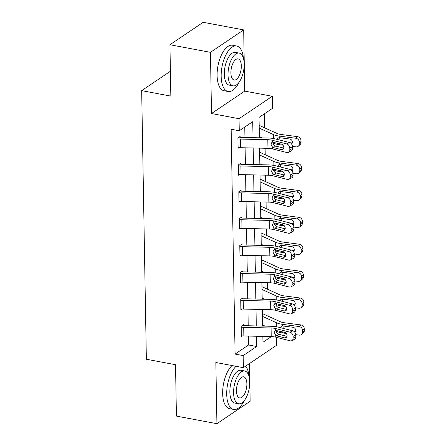 <?xml version="1.0" encoding="UTF-8"?>
<svg xmlns="http://www.w3.org/2000/svg" width="446" height="446" viewBox="0 0 446 446"><rect width="100%" height="100%" fill="white"/><g stroke="black" fill="none" stroke-linecap="round" stroke-linejoin="round"><path stroke-width="0.67" d="M276.492 337.354L276.632 345.232L243.393 367.666L243.181 355.596L256.656 346.503L256.478 336.262M170.4 71.248L141.672 90.633L146.36 359.247L175.523 364.716L176.421 416.096L216.918 423.7L250.156 401.266L249.498 363.546M141.672 90.633L170.835 96.107L169.937 44.734L203.175 22.3L243.678 29.904L210.44 52.333L211.504 113.54L239.045 118.708L272.283 96.28L272.495 108.345L259.02 117.443L259.377 137.814M211.504 113.54L244.743 91.107L243.678 29.904M244.743 91.107L272.283 96.28M268.052 316.153L267.935 309.635M267.578 289.259L267.466 282.742M267.109 262.36L266.998 255.848M266.641 235.466L266.53 228.954M266.173 208.572L266.056 202.055M265.704 181.678L265.587 175.161M265.231 154.779L265.119 148.267M264.762 127.885L264.517 113.73M169.937 44.734L210.44 52.333M253.01 137.669L252.731 121.686L239.257 130.778L231.156 129.256L235.081 354.079L248.556 344.981L248.4 336.072M248.221 325.747L247.931 309.178M247.753 298.853L247.463 282.285M247.285 271.96L246.995 255.385M246.811 245.066L246.521 228.491M246.343 218.166L246.053 201.598M245.874 191.273L245.584 174.704M245.406 164.379L245.116 147.804M244.932 137.48L244.754 127.071M240.16 137.312L240.143 136.448L237.902 137.965L238.08 148.312L239.123 147.604M240.628 164.206L240.617 163.347L238.37 164.858L238.549 175.206L239.591 174.503M241.096 191.105L241.085 190.241L238.839 191.758L239.017 202.099L240.06 201.397M241.57 217.999L241.554 217.135L239.307 218.651L239.491 228.999L240.533 228.291M242.039 244.893L242.022 244.034L239.775 245.545L239.959 255.892L241.002 255.19M242.507 271.787L242.49 270.928L240.249 272.445L240.427 282.786L241.47 282.084M242.975 298.686L242.964 297.822L240.717 299.338L240.896 309.68L241.938 308.978M243.449 325.58L243.432 324.716L241.186 326.232L241.364 336.579L242.407 335.877M243.393 367.666L215.853 362.498L216.918 423.7M235.081 354.079L243.181 355.596M239.257 130.778L239.045 118.708M262.845 336.407L262.945 342.26L271.33 336.602M259.555 148.139L259.845 164.708M260.024 175.033L260.313 191.602M260.497 201.927L260.787 218.501M260.966 228.826L261.256 245.395M261.434 255.72L261.724 272.289M261.902 282.613L262.192 299.188M262.376 309.513L262.661 326.082M256.299 325.937L256.01 309.362M255.831 299.037L255.541 282.469M255.357 272.144L255.067 255.575M254.889 245.25L254.599 228.675M254.421 218.356L254.131 201.782M253.952 191.457L253.662 174.888M253.479 164.563L253.194 147.994M248.556 344.981L256.656 346.503M237.913 138.829L237.947 138.834A6.484 2.369 -1 0 0 240.422 139.08L267.795 139.709A9.266 3.39 179 0 1 272.305 140.278L286.733 143.924L289.471 142.514A3.707 2.771 62.8 0 1 292.52 146.717L289.783 148.128A3.707 2.771 -117.2 0 0 286.733 143.924M239.151 137.123L240.193 137.318A1.851 0.68 -1 0 0 240.901 137.39L268.275 138.015A13.893 5.084 179 0 1 275.043 138.868L289.471 142.514M238.064 147.448L238.097 147.453A6.484 2.369 -1 0 0 240.572 147.704L267.946 148.328A9.266 3.39 179 0 1 272.456 148.897L286.884 152.543A3.707 2.771 -117.2 0 0 288.517 152.393A3.707 2.771 -117.2 0 0 289.811 149.85L289.783 148.128M273.047 142.753C273.197 144.197 273.9 145.245 275.165 145.892L275.617 146.054L273.543 147.626L281.476 149.633L283.645 148.518M289.811 149.85L292.548 148.446L292.52 146.717M292.548 148.446A3.707 2.771 62.8 0 1 291.255 150.982L288.517 152.393M283.762 148.111L275.617 146.054M273.543 147.626L272.422 147.041L271.001 144.303L271.848 142.397L272.339 142.135L281.381 144.114A2.966 2.213 62.8 0 1 283.818 147.475A2.966 2.213 62.8 0 1 282.786 149.51A2.966 2.213 62.8 0 1 281.476 149.633M273.058 142.96L273.543 143.183A13.893 5.084 -1 0 0 279.341 144.688L282.937 145.162M292.504 146.416L295.943 146.868A3.707 3.194 -132.9 0 0 298.402 146.132A3.707 3.194 -132.9 0 0 299.322 143.874L301.044 142.274A3.707 3.194 47.1 0 1 300.125 144.537L298.402 146.132M259.36 136.738L261.852 137.87M259.21 128.119L273.392 134.564A13.893 5.084 -1 0 0 279.19 136.069L295.793 138.249L297.51 136.649A3.707 3.194 47.1 0 1 301.011 140.551L301.044 142.274M259.159 125.426A6.484 2.369 179 0 1 260.13 125.778L277.044 133.465A9.266 3.39 -1 0 0 280.913 134.469L297.51 136.649M277.161 139.403L278.12 137.992L279.218 137.669L289.627 138.985A2.966 2.553 47.1 0 1 292.425 142.107A2.966 2.553 47.1 0 1 291.695 143.919A2.966 2.553 47.1 0 1 291.572 144.019M301.011 140.551L299.294 142.146L299.322 143.874M299.294 142.146A3.707 3.194 -132.9 0 0 295.793 138.249M290.034 142.72L291.444 142.904A2.966 2.553 -132.9 0 0 292.325 142.876M279.664 137.68L279.982 140.116M243.471 58.454A23.159 10.57 100.6 0 0 236.659 45.994A23.159 10.57 100.6 0 0 221.155 76.333A23.159 10.57 100.6 0 0 228.112 91.514A23.159 10.57 100.6 0 0 238.978 82.376M236.659 45.994L232.606 45.236A23.159 10.57 100.6 0 0 217.107 75.575A23.159 10.57 100.6 0 0 224.059 90.755L228.112 91.514M233.035 85.844L229.305 85.141A16.675 7.61 -79.4 0 1 224.299 74.209A16.675 7.61 -79.4 0 1 235.46 52.366L239.184 53.068A16.675 7.61 100.6 0 0 228.023 74.911A16.675 7.61 100.6 0 0 233.035 85.844A16.675 7.61 100.6 0 0 244.196 63.995A16.675 7.61 100.6 0 0 239.184 53.068M230.9 72.971A10.743 4.906 100.6 0 0 234.128 80.018A10.743 4.906 100.6 0 0 241.319 65.936A10.743 4.906 100.6 0 0 238.092 58.894A10.743 4.906 100.6 0 0 230.9 72.971M249.019 376.374A23.159 10.57 100.6 0 0 245.657 366.138M236.096 366.294A23.159 10.57 100.6 0 0 226.702 394.253A23.159 10.57 100.6 0 0 233.659 409.434A23.159 10.57 100.6 0 0 244.531 400.296M232.043 365.536A23.159 10.57 100.6 0 0 222.654 393.489A23.159 10.57 100.6 0 0 229.612 408.675L233.659 409.434M238.582 403.758L234.858 403.061A16.675 7.61 -79.4 0 1 229.846 392.129A16.675 7.61 -79.4 0 1 241.007 370.286L244.737 370.983A16.675 7.61 100.6 0 0 233.576 392.831A16.675 7.61 100.6 0 0 238.582 403.758A16.675 7.61 100.6 0 0 249.743 381.915A16.675 7.61 100.6 0 0 244.737 370.983M236.447 390.891A10.743 4.906 100.6 0 0 239.675 397.932A10.743 4.906 100.6 0 0 246.867 383.855A10.743 4.906 100.6 0 0 243.644 376.814A10.743 4.906 100.6 0 0 236.447 390.891M238.381 165.722L238.415 165.728A6.484 2.369 -1 0 0 240.89 165.979L268.263 166.603A9.266 3.39 179 0 1 272.774 167.172L287.202 170.818L289.939 169.413A3.707 2.771 62.8 0 1 292.989 173.617L290.251 175.022A3.707 2.771 -117.2 0 0 287.202 170.818M239.619 164.016L240.662 164.212A1.851 0.68 -1 0 0 241.37 164.284L268.743 164.914A13.893 5.084 179 0 1 275.511 165.767L289.939 169.413M238.532 174.341L238.565 174.347A6.484 2.369 -1 0 0 241.041 174.598L268.414 175.228A9.266 3.39 179 0 1 272.924 175.791L287.352 179.437A3.707 2.771 -117.2 0 0 288.991 179.286A3.707 2.771 -117.2 0 0 290.285 176.744L290.251 175.022M273.515 169.647C273.666 171.091 274.368 172.139 275.634 172.786L276.085 172.948L274.011 174.52L281.944 176.527L284.113 175.412M290.285 176.744L293.016 175.339L292.989 173.617M293.016 175.339A3.707 2.771 62.8 0 1 291.723 177.876L288.991 179.286M284.23 175.005L276.085 172.948M274.011 174.52L272.896 173.934L271.469 171.197L272.807 169.028L281.85 171.013A2.966 2.213 62.8 0 1 284.286 174.375A2.966 2.213 62.8 0 1 283.255 176.404A2.966 2.213 62.8 0 1 281.944 176.527M238.855 192.616L238.883 192.622A6.484 2.369 -1 0 0 241.358 192.873L268.732 193.503A9.266 3.39 179 0 1 273.247 194.071L287.67 197.712L290.407 196.307A3.707 2.771 62.8 0 1 293.457 200.51L290.72 201.915A3.707 2.771 -117.2 0 0 287.67 197.712M240.087 190.91L241.13 191.111A1.851 0.68 -1 0 0 241.838 191.178L269.211 191.808A13.893 5.084 179 0 1 275.979 192.661L290.407 196.307M239.006 201.241L239.034 201.246A6.484 2.369 -1 0 0 241.509 201.492L268.882 202.122A9.266 3.39 179 0 1 273.398 202.69L287.821 206.336A3.707 2.771 -117.2 0 0 289.46 206.18A3.707 2.771 -117.2 0 0 290.753 203.644L290.72 201.915M273.983 196.541C274.134 197.991 274.842 199.033 276.102 199.68L276.559 199.841L274.48 201.419L282.413 203.421L284.581 202.306M290.753 203.644L293.49 202.233L293.457 200.51M293.49 202.233A3.707 2.771 62.8 0 1 292.197 204.775L289.46 206.18M284.704 201.904L276.559 199.841M274.48 201.419L273.365 200.834L271.943 198.096L272.785 196.19L273.281 195.928L282.318 197.907A2.966 2.213 62.8 0 1 284.76 201.269A2.966 2.213 62.8 0 1 283.723 203.298A2.966 2.213 62.8 0 1 282.413 203.421M273.526 169.859L274.011 170.077A13.893 5.084 -1 0 0 279.809 171.587L283.405 172.056M292.972 173.31L296.412 173.762A3.707 3.194 -132.9 0 0 298.876 173.031A3.707 3.194 -132.9 0 0 299.79 170.768L301.513 169.168A3.707 3.194 47.1 0 1 300.593 171.431L298.876 173.031M259.828 163.632L262.32 164.764M259.678 155.013L273.861 161.458A13.893 5.084 -1 0 0 279.659 162.963L296.261 165.143L297.984 163.543A3.707 3.194 47.1 0 1 301.479 167.445L301.513 169.168M259.628 152.326A6.484 2.369 179 0 1 260.598 152.677L277.518 160.359A9.266 3.39 -1 0 0 281.381 161.368L297.984 163.543M277.629 166.302L278.588 164.892L279.687 164.563L290.095 165.884A2.966 2.553 47.1 0 1 292.894 169.001A2.966 2.553 47.1 0 1 292.163 170.812A2.966 2.553 47.1 0 1 292.041 170.918M301.479 167.445L299.762 169.045L299.79 170.768M299.762 169.045A3.707 3.194 -132.9 0 0 296.261 165.143M290.508 169.614L291.913 169.803A2.966 2.553 -132.9 0 0 292.799 169.77M280.133 164.574L280.45 167.016M273.995 196.753L274.485 196.976A13.893 5.084 -1 0 0 280.283 198.481L283.879 198.955M293.44 200.209L296.88 200.661A3.707 3.194 -132.9 0 0 299.344 199.925A3.707 3.194 -132.9 0 0 300.258 197.662L301.981 196.062A3.707 3.194 47.1 0 1 301.061 198.325L299.344 199.925M260.297 190.526L262.789 191.663M260.146 181.907L274.335 188.351A13.893 5.084 -1 0 0 280.133 189.862L296.729 192.042L298.452 190.442A3.707 3.194 47.1 0 1 301.953 194.339L301.981 196.062M260.102 179.22A6.484 2.369 179 0 1 261.066 179.571L277.986 187.259A9.266 3.39 -1 0 0 281.85 188.262L298.452 190.442M278.098 193.196L279.057 191.786L280.16 191.462L290.563 192.778A2.966 2.553 47.1 0 1 293.368 195.9A2.966 2.553 47.1 0 1 292.632 197.706A2.966 2.553 47.1 0 1 292.509 197.812M301.953 194.339L300.23 195.939L300.258 197.662M300.23 195.939A3.707 3.194 -132.9 0 0 296.729 192.042M290.976 196.513L292.381 196.697A2.966 2.553 -132.9 0 0 293.267 196.664M280.601 191.473L280.924 193.91M239.324 219.516L239.357 219.521A6.484 2.369 -1 0 0 241.827 219.766L269.206 220.396A9.266 3.39 179 0 1 273.716 220.965L288.144 224.611L290.876 223.201A3.707 2.771 62.8 0 1 293.925 227.404L291.193 228.815A3.707 2.771 -117.2 0 0 288.144 224.611M240.556 217.81L241.598 218.005A1.851 0.68 -1 0 0 242.306 218.077L269.685 218.702A13.893 5.084 179 0 1 276.453 219.555L290.876 223.201M239.474 228.135L239.508 228.14A6.484 2.369 -1 0 0 241.977 228.385L269.356 229.015A9.266 3.39 179 0 1 273.866 229.584L288.294 233.23A3.707 2.771 -117.2 0 0 289.928 233.074A3.707 2.771 -117.2 0 0 291.221 230.537L291.193 228.815M274.457 223.44C274.602 224.884 275.31 225.927 276.576 226.574L277.027 226.741L274.948 228.313L282.887 230.32L285.055 229.205M291.221 230.537L293.959 229.127L293.925 227.404M293.959 229.127A3.707 2.771 62.8 0 1 292.665 231.669L289.928 233.074M285.172 228.798L277.027 226.741M274.948 228.313L273.833 227.728L272.411 224.99L273.253 223.084L273.749 222.822L282.786 224.801A2.966 2.213 62.8 0 1 285.228 228.162A2.966 2.213 62.8 0 1 284.191 230.197A2.966 2.213 62.8 0 1 282.887 230.32M239.792 246.409L239.825 246.415A6.484 2.369 -1 0 0 242.295 246.66L269.674 247.29A9.266 3.39 179 0 1 274.184 247.859L288.612 251.505L291.35 250.095A3.707 2.771 62.8 0 1 294.399 254.298L291.662 255.709A3.707 2.771 -117.2 0 0 288.612 251.505M241.03 244.703L242.072 244.899A1.851 0.68 -1 0 0 242.775 244.971L270.153 245.601A13.893 5.084 179 0 1 276.921 246.454L291.35 250.095M239.942 255.028L239.976 255.034A6.484 2.369 -1 0 0 242.446 255.285L269.824 255.915A9.266 3.39 179 0 1 274.335 256.478L288.763 260.124A3.707 2.771 -117.2 0 0 290.396 259.973A3.707 2.771 -117.2 0 0 291.69 257.431L291.662 255.709M274.926 250.334C275.07 251.778 275.779 252.826 277.044 253.473L277.496 253.635L275.416 255.207L283.355 257.214L285.524 256.099M291.69 257.431L294.427 256.026L294.399 254.298M294.427 256.026A3.707 2.771 62.8 0 1 293.133 258.563L290.396 259.973M285.641 255.692L277.496 253.635M275.416 255.207L274.301 254.621L272.88 251.884L273.721 249.983L274.218 249.715L283.255 251.7A2.966 2.213 62.8 0 1 285.696 255.062A2.966 2.213 62.8 0 1 284.66 257.091A2.966 2.213 62.8 0 1 283.355 257.214M240.26 273.303L240.294 273.309A6.484 2.369 -1 0 0 242.769 273.56L270.142 274.19A9.266 3.39 179 0 1 274.652 274.753L289.08 278.399L291.818 276.994A3.707 2.771 62.8 0 1 294.867 281.197L292.13 282.602A3.707 2.771 -117.2 0 0 289.08 278.399M241.498 271.597L242.54 271.798A1.851 0.68 -1 0 0 243.248 271.865L270.622 272.495A13.893 5.084 179 0 1 277.39 273.348L291.818 276.994M240.411 281.928L240.444 281.933A6.484 2.369 -1 0 0 242.919 282.179L270.293 282.809A9.266 3.39 179 0 1 274.803 283.377L289.231 287.023A3.707 2.771 -117.2 0 0 290.864 286.867A3.707 2.771 -117.2 0 0 292.158 284.331L292.13 282.602M275.394 277.228C275.544 278.672 276.247 279.72 277.512 280.367L277.964 280.528L275.89 282.106L283.823 284.108L285.992 282.993M292.158 284.331L294.895 282.92L294.867 281.197M294.895 282.92A3.707 2.771 62.8 0 1 293.602 285.457L290.864 286.867M286.109 282.586L277.964 280.528M275.89 282.106L274.769 281.521L273.348 278.778L274.195 276.877L274.686 276.615L283.728 278.594A2.966 2.213 62.8 0 1 286.165 281.956A2.966 2.213 62.8 0 1 285.133 283.985A2.966 2.213 62.8 0 1 283.823 284.108M274.468 223.647L274.953 223.87A13.893 5.084 -1 0 0 280.751 225.375L284.347 225.849M293.908 227.103L297.348 227.555A3.707 3.194 -132.9 0 0 299.812 226.819A3.707 3.194 -132.9 0 0 300.732 224.561L302.449 222.961A3.707 3.194 47.1 0 1 301.535 225.224L299.812 226.819M260.765 217.425L263.257 218.557M260.615 208.806L274.803 215.251A13.893 5.084 -1 0 0 280.601 216.756L297.198 218.936L298.92 217.336A3.707 3.194 47.1 0 1 302.421 221.233L302.449 222.961M260.57 206.113A6.484 2.369 179 0 1 261.534 206.465L278.455 214.152A9.266 3.39 -1 0 0 282.318 215.156L298.92 217.336M278.566 220.09L279.525 218.679L280.629 218.356L291.037 219.672A2.966 2.553 47.1 0 1 293.836 222.794A2.966 2.553 47.1 0 1 293.1 224.606A2.966 2.553 47.1 0 1 292.983 224.706M302.421 221.233L300.699 222.833L300.732 224.561M300.699 222.833A3.707 3.194 -132.9 0 0 297.198 218.936M291.444 223.407L292.849 223.591A2.966 2.553 -132.9 0 0 293.736 223.563M281.075 218.367L281.393 220.803M274.937 250.546L275.422 250.763A13.893 5.084 -1 0 0 281.22 252.274L284.816 252.743M294.382 253.997L297.822 254.449A3.707 3.194 -132.9 0 0 300.281 253.718A3.707 3.194 -132.9 0 0 301.201 251.455L302.918 249.855A3.707 3.194 47.1 0 1 302.003 252.118L300.281 253.718M261.233 244.319L263.731 245.451M261.083 235.7L275.271 242.145A13.893 5.084 -1 0 0 281.069 243.65L297.672 245.83L299.389 244.23A3.707 3.194 47.1 0 1 302.89 248.132L302.918 249.855M261.038 233.013A6.484 2.369 179 0 1 262.008 233.364L278.923 241.046A9.266 3.39 -1 0 0 282.792 242.05L299.389 244.23M279.034 246.984L279.993 245.573L281.097 245.25L291.506 246.571A2.966 2.553 47.1 0 1 294.304 249.688A2.966 2.553 47.1 0 1 293.568 251.499A2.966 2.553 47.1 0 1 293.451 251.605M302.89 248.132L301.167 249.732L301.201 251.455M301.167 249.732A3.707 3.194 -132.9 0 0 297.672 245.83M291.913 250.301L293.323 250.485A2.966 2.553 -132.9 0 0 294.204 250.457M281.543 245.261L281.861 247.697M275.405 277.44L275.89 277.663A13.893 5.084 -1 0 0 281.688 279.168L285.284 279.642M294.851 280.896L298.29 281.348A3.707 3.194 -132.9 0 0 300.749 280.612A3.707 3.194 -132.9 0 0 301.669 278.349L303.392 276.749A3.707 3.194 47.1 0 1 302.472 279.012L300.749 280.612M261.707 271.213L264.199 272.35M261.557 262.594L275.74 269.038A13.893 5.084 -1 0 0 281.538 270.549L298.14 272.723L299.857 271.129A3.707 3.194 47.1 0 1 303.358 275.026L303.392 276.749M261.507 259.906A6.484 2.369 179 0 1 262.477 260.258L279.391 267.946A9.266 3.39 -1 0 0 283.26 268.949L299.857 271.129M279.508 273.883L280.467 272.473L281.565 272.149L291.974 273.465A2.966 2.553 47.1 0 1 294.773 276.587A2.966 2.553 47.1 0 1 294.042 278.393A2.966 2.553 47.1 0 1 293.92 278.499M303.358 275.026L301.641 276.626L301.669 278.349M301.641 276.626A3.707 3.194 -132.9 0 0 298.14 272.723M292.381 277.2L293.791 277.384A2.966 2.553 -132.9 0 0 294.672 277.351M282.011 272.16L282.329 274.597M240.728 300.203L240.762 300.208A6.484 2.369 -1 0 0 243.237 300.453L270.611 301.083A9.266 3.39 179 0 1 275.126 301.652L289.549 305.298L292.286 303.888A3.707 2.771 62.8 0 1 295.336 308.091L292.598 309.502A3.707 2.771 -117.2 0 0 289.549 305.298M241.966 298.497L243.009 298.692A1.851 0.68 -1 0 0 243.717 298.764L271.09 299.389A13.893 5.084 179 0 1 277.858 300.242L292.286 303.888M240.879 308.822L240.912 308.827A6.484 2.369 -1 0 0 243.388 309.072L270.761 309.702A9.266 3.39 179 0 1 275.277 310.271L289.699 313.917A3.707 2.771 -117.2 0 0 291.338 313.761A3.707 2.771 -117.2 0 0 292.632 311.224L292.598 309.502M275.862 304.127C276.013 305.571 276.715 306.614 277.981 307.261L278.432 307.428L276.358 309L284.292 311.007L286.46 309.886M292.632 311.224L295.363 309.814L295.336 308.091M295.363 309.814A3.707 2.771 62.8 0 1 294.07 312.356L291.338 313.761M286.577 309.485L278.432 307.428M276.358 309L275.243 308.415L273.816 305.677L274.664 303.771L275.154 303.509L284.197 305.488A2.966 2.213 62.8 0 1 286.639 308.849A2.966 2.213 62.8 0 1 285.602 310.884A2.966 2.213 62.8 0 1 284.292 311.007M275.873 304.334L276.358 304.557A13.893 5.084 -1 0 0 282.156 306.062L285.758 306.536M295.319 307.79L298.759 308.242A3.707 3.194 -132.9 0 0 301.223 307.506A3.707 3.194 -132.9 0 0 302.137 305.242L303.86 303.648A3.707 3.194 47.1 0 1 302.94 305.906L301.223 307.506M262.176 298.112L264.668 299.244M262.025 289.487L276.208 295.938A13.893 5.084 -1 0 0 282.006 297.443L298.608 299.623L300.331 298.023A3.707 3.194 47.1 0 1 303.826 301.92L303.86 303.648M261.975 286.8A6.484 2.369 179 0 1 262.945 287.152L279.865 294.839A9.266 3.39 -1 0 0 283.728 295.843L300.331 298.023M279.976 300.777L280.935 299.366L282.034 299.043L292.442 300.359A2.966 2.553 47.1 0 1 295.241 303.481A2.966 2.553 47.1 0 1 294.511 305.293A2.966 2.553 47.1 0 1 294.388 305.393M303.826 301.92L302.109 303.52L302.137 305.242M302.109 303.52A3.707 3.194 -132.9 0 0 298.608 299.623M292.855 304.094L294.26 304.278A2.966 2.553 -132.9 0 0 295.146 304.25M282.48 299.054L282.803 301.49M241.202 327.096L241.23 327.102A6.484 2.369 -1 0 0 243.706 327.347L271.079 327.977A9.266 3.39 179 0 1 275.595 328.546L290.017 332.192L292.754 330.781A3.707 2.771 62.8 0 1 295.804 334.985L293.067 336.395A3.707 2.771 -117.2 0 0 290.017 332.192M242.434 325.39L243.477 325.586A1.851 0.68 -1 0 0 244.185 325.658L271.558 326.288A13.893 5.084 179 0 1 278.326 327.135L292.754 330.781M241.353 335.715L241.381 335.721A6.484 2.369 -1 0 0 243.856 335.972L271.229 336.596A9.266 3.39 179 0 1 275.745 337.165L290.168 340.811A3.707 2.771 -117.2 0 0 291.807 340.66A3.707 2.771 -117.2 0 0 293.1 338.118L293.067 336.395M276.33 331.021C276.481 332.465 277.189 333.513 278.449 334.16L278.906 334.322L276.827 335.894L284.76 337.901L286.929 336.786M293.1 338.118L295.837 336.713L295.804 334.985M295.837 336.713A3.707 2.771 62.8 0 1 294.544 339.25L291.807 340.66M287.051 336.379L278.906 334.322M276.827 335.894L275.712 335.308L274.29 332.571L275.132 330.664L275.628 330.402L284.665 332.382A2.966 2.213 62.8 0 1 287.107 335.749A2.966 2.213 62.8 0 1 286.07 337.778A2.966 2.213 62.8 0 1 284.76 337.901M276.342 331.233L276.832 331.45A13.893 5.084 -1 0 0 282.63 332.956L286.226 333.43M295.787 334.684L299.227 335.136A3.707 3.194 -132.9 0 0 301.691 334.405A3.707 3.194 -132.9 0 0 302.605 332.142L304.328 330.542A3.707 3.194 47.1 0 1 303.408 332.805L301.691 334.405M262.644 325.006L265.136 326.137M262.493 316.387L276.682 322.832A13.893 5.084 -1 0 0 282.48 324.337L299.076 326.517L300.799 324.917A3.707 3.194 47.1 0 1 304.3 328.819L304.328 330.542M262.449 313.694A6.484 2.369 179 0 1 263.413 314.045L280.333 321.733A9.266 3.39 -1 0 0 284.197 322.737L300.799 324.917M280.445 327.671L281.404 326.26L282.508 325.937L292.911 327.258A2.966 2.553 47.1 0 1 295.715 330.375A2.966 2.553 47.1 0 1 294.979 332.186A2.966 2.553 47.1 0 1 294.856 332.292M304.3 328.819L302.578 330.419L302.605 332.142M302.578 330.419A3.707 3.194 -132.9 0 0 299.076 326.517M293.323 330.988L294.728 331.172A2.966 2.553 -132.9 0 0 295.614 331.144M282.948 325.948L283.271 328.384M238.097 147.453L237.947 138.834M272.339 142.135L272.305 140.278M272.456 148.897L272.422 147.041M267.946 148.328L267.795 139.709M240.572 147.704L240.422 139.08M279.19 136.069L279.218 137.669M273.392 134.564L273.465 138.528M273.526 142.129L273.543 143.183M279.324 143.595L279.341 144.688M290.965 143.35L291.444 142.904M238.565 174.347L238.415 165.728M272.807 169.028L272.774 167.172M272.924 175.791L272.896 173.934M268.414 175.228L268.263 166.603M241.041 174.598L240.89 165.979M239.034 201.246L238.883 192.622M273.281 195.928L273.247 194.071M273.398 202.69L273.365 200.834M268.882 202.122L268.732 193.503M241.509 201.492L241.358 192.873M279.659 162.963L279.687 164.563M273.861 161.458L273.933 165.421M273.995 169.028L274.011 170.077M279.793 170.489L279.809 171.587M291.433 170.244L291.913 169.803M280.133 189.862L280.16 191.462M274.335 188.351L274.401 192.321M274.463 195.922L274.485 196.976M280.261 197.388L280.283 198.481M291.907 197.138L292.381 196.697M239.508 228.14L239.357 219.521M273.749 222.822L273.716 220.965M273.866 229.584L273.833 227.728M269.356 229.015L269.206 220.396M241.977 228.385L241.827 219.766M239.976 255.034L239.825 246.415M274.218 249.715L274.184 247.859M274.335 256.478L274.301 254.621M269.824 255.915L269.674 247.29M242.446 255.285L242.295 246.66M240.444 281.933L240.294 273.309M274.686 276.615L274.652 274.753M274.803 283.377L274.769 281.521M270.293 282.809L270.142 274.19M242.919 282.179L242.769 273.56M280.601 216.756L280.629 218.356M274.803 215.251L274.87 219.215M274.937 222.816L274.953 223.87M280.729 224.282L280.751 225.375M292.375 224.037L292.849 223.591M281.069 243.65L281.097 245.25M275.271 242.145L275.338 246.108M275.405 249.71L275.422 250.763M281.203 251.176L281.22 252.274M292.844 250.931L293.323 250.485M281.538 270.549L281.565 272.149M275.74 269.038L275.812 273.002M275.873 276.609L275.89 277.663M281.671 278.075L281.688 279.168M293.312 277.825L293.791 277.384M240.912 308.827L240.762 300.208M275.154 303.509L275.126 301.652M275.277 310.271L275.243 308.415M270.761 309.702L270.611 301.083M243.388 309.072L243.237 300.453M282.006 297.443L282.034 299.043M276.208 295.938L276.28 299.902M276.342 303.503L276.358 304.557M282.14 304.969L282.156 306.062M293.78 304.724L294.26 304.278M241.381 335.721L241.23 327.102M275.628 330.402L275.595 328.546M275.745 337.165L275.712 335.308M271.229 336.596L271.079 327.977M243.856 335.972L243.706 327.347M282.48 324.337L282.508 325.937M276.682 322.832L276.749 326.795M276.81 330.397L276.832 331.45M282.608 331.863L282.63 332.956M294.254 331.618L294.728 331.172"/></g></svg>
